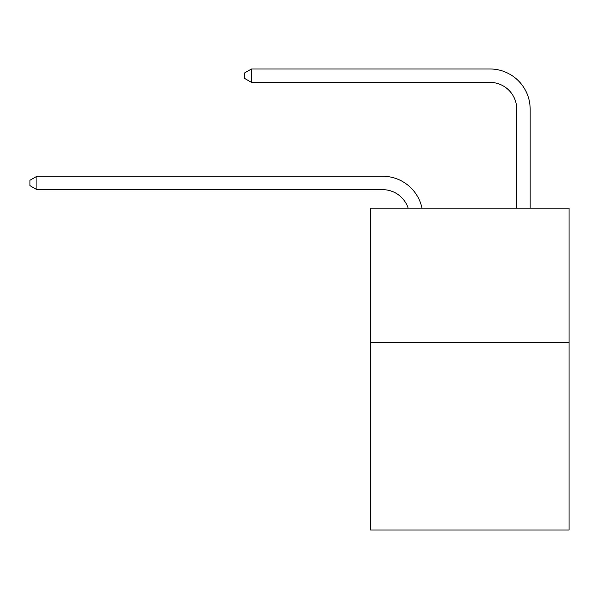<?xml version="1.0" encoding="UTF-8"?>
<svg xmlns="http://www.w3.org/2000/svg" width="599" height="599" viewBox="0 0 599 599"><rect width="100%" height="100%" fill="white"/><g stroke="black" fill="none" stroke-linecap="round" stroke-linejoin="round"><path stroke-width="0.9" d="M569.05 342.276L569.05 530.025L370.579 530.025L370.579 208.175L569.05 208.175L569.05 342.276L370.579 342.276M382.641 176.256L36.921 176.256L382.641 176.256A40.23 40.23 170.1 0 1 422.01 208.175M516.75 208.175L516.75 109.205A26.82 26.82 88.8 0 0 489.93 82.385L251.49 82.385L244.519 78.364L244.519 72.996L251.49 68.975L489.93 68.975A40.23 40.23 33.2 0 1 530.16 109.205L530.16 208.175M516.75 109.205A26.82 26.82 -146.8 0 0 489.93 82.385A26.82 26.82 -146.8 0 1 516.75 109.205A26.82 26.82 -146.8 0 0 489.93 82.385A26.82 26.82 -146.8 0 1 516.75 109.205A26.82 26.82 -146.8 0 0 489.93 82.385A26.82 26.82 -146.8 0 1 516.75 109.205A26.82 26.82 -146.8 0 0 489.93 82.385A26.82 26.82 -146.8 0 1 516.75 109.205A26.82 26.82 -146.8 0 0 489.93 82.385A26.82 26.82 -146.8 0 1 516.75 109.205A26.82 26.82 -146.8 0 0 489.93 82.385A26.82 26.82 -146.8 0 1 516.75 109.205A26.82 26.82 -146.8 0 0 489.93 82.385A26.82 26.82 -146.8 0 1 516.75 109.205A26.82 26.82 -146.8 0 0 489.93 82.385A26.82 26.82 -146.8 0 1 516.75 109.205A26.82 26.82 -146.8 0 0 489.93 82.385A26.82 26.82 -146.8 0 1 516.75 109.205A26.82 26.82 -146.8 0 0 489.93 82.385A26.82 26.82 -146.8 0 1 516.75 109.205A26.82 26.82 -146.8 0 0 489.93 82.385A26.82 26.82 -146.8 0 1 516.75 109.205A26.82 26.82 -146.8 0 0 489.93 82.385A26.82 26.82 -146.8 0 1 516.75 109.205A26.82 26.82 -146.8 0 0 489.93 82.385A26.82 26.82 -146.8 0 1 516.75 109.205A26.82 26.82 -146.8 0 0 489.93 82.385A26.82 26.82 -146.8 0 1 516.75 109.205M408.144 208.175A26.82 26.82 -9.9 0 0 382.641 189.666L36.921 189.666L29.95 185.645L29.95 180.284L36.921 176.256L36.921 189.666M251.49 68.975L251.49 82.385"/></g></svg>
